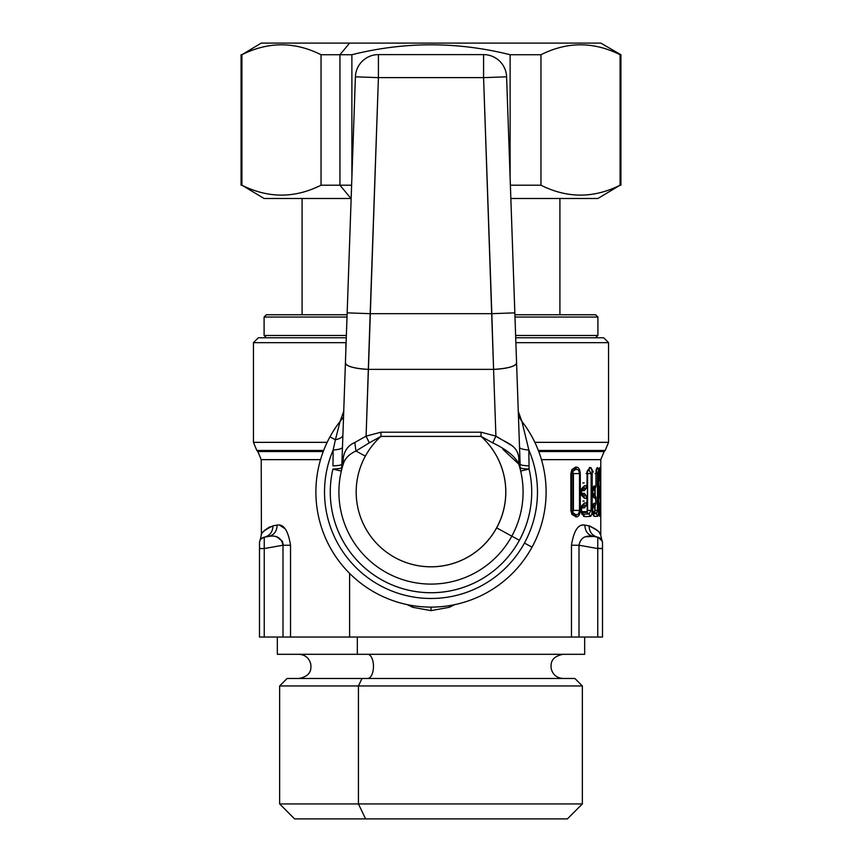 <?xml version="1.0" encoding="UTF-8"?>
<svg xmlns="http://www.w3.org/2000/svg" width="862" height="862" viewBox="0 0 862 862"><rect width="100%" height="100%" fill="white"/><g stroke="black" fill="none" stroke-linecap="round" stroke-linejoin="round"><path stroke-width="1.29" d="M515.627 335.469L597.905 335.469L515.627 335.469M302.088 198.486L302.088 314.749L347.095 314.749L266.401 314.749L264.095 317.044L347.02 317.044L264.095 317.044L264.095 335.469L346.373 335.469L264.095 335.469L266.401 337.764L346.298 337.764L258.341 337.764L253.45 342.656L345.877 342.656L345.877 349.66L346.125 342.656L253.45 342.656L253.45 442.346L327.161 442.346L253.45 442.346L256.822 450.481L323.649 450.481L256.822 450.481L257.846 451.516L323.25 451.516L257.846 451.516L261.218 459.651L320.535 459.651L261.218 459.651L261.412 534.946M514.98 317.044L597.905 317.044L514.98 317.044M514.905 314.749L595.599 314.749L597.905 317.044L597.905 335.469L595.599 337.764M365.607 818.9L294.599 818.9L279.644 803.934L279.644 685.958L287.121 678.469L362.018 678.469L358.43 685.958L279.644 685.958L358.43 685.958L358.43 803.934L358.43 685.958L582.356 685.958L582.356 803.934L358.43 803.934L582.356 803.934L567.401 818.9L365.607 818.9L358.43 803.934L279.644 803.934L358.43 803.934L365.607 818.9L496.393 818.9M362.018 678.469L574.879 678.469L582.356 685.958L358.43 685.958L362.018 678.469L499.982 678.469M367.675 654.301A12.09 5.797 -90 0 1 373.472 666.391A12.09 5.797 -90 0 1 367.675 678.469A12.09 5.797 90 0 0 373.472 666.391A12.09 5.797 90 0 0 367.675 654.301M584.662 637.04L584.662 654.301L357.331 654.301L357.331 637.04L357.331 654.301L504.669 654.301M357.331 654.301L277.338 654.301L277.338 637.04M601.859 540.226L601.924 540.355A5.754 5.754 0 0 1 602.506 542.877L602.506 637.04L597.754 637.04L602.506 637.04L602.506 542.877A5.754 5.754 0 0 0 597.754 537.209L597.754 548.544L579.005 545.237L571.474 545.237L571.474 637.04L597.754 637.04L597.754 537.209L593.304 536.423C585.255 534.99 580.482 537.931 579.005 545.237C580.482 537.931 585.255 534.99 593.304 536.423L597.754 537.209L600.706 538.696M349.606 637.04L571.474 637.04L290.526 637.04L349.606 637.04L349.606 573.392L349.606 637.04M260.992 538.998L264.246 537.209L268.696 536.423L264.246 537.209L264.246 548.544L259.494 548.544L259.494 637.04L259.494 548.544L264.246 548.544L264.246 637.04L259.494 637.04L264.246 637.04L264.246 537.209L268.696 536.423C274.094 535.011 276.907 531.229 277.133 525.087C283.695 523.827 288.167 530.539 290.526 545.237L290.526 637.04L282.995 637.04L290.526 637.04L290.526 545.237L282.995 545.237L282.995 637.04L264.246 637.04L282.995 637.04L282.995 545.237L264.246 548.544L282.995 545.237C281.518 537.931 276.745 534.99 268.696 536.423C276.745 534.99 281.518 537.931 282.995 545.237L282.52 541.465M272.963 525.874L277.133 525.087L272.963 525.874C264.774 529.871 260.863 533.007 261.24 535.302C261.531 532.242 265.442 529.106 272.963 525.874C265.442 529.106 261.531 532.242 261.24 535.302C260.863 533.007 264.774 529.861 272.963 525.874C272.694 531.994 269.784 535.776 264.246 537.209L261.294 538.696M261.606 538.427A5.754 5.754 0 0 1 264.235 537.209A5.754 5.754 0 0 0 259.494 542.877A5.754 5.754 0 0 1 260.076 540.355M277.165 537.08L282.467 541.358M283.07 543.62L283.059 544.795M277.09 537.058L276.185 536.767M282.995 545.237L290.526 545.237C288.167 530.539 283.695 523.827 277.133 525.087M264.753 530.249L269.687 526.876M279.6 525.163L285.031 528.751M515.875 342.656L608.55 342.656L515.875 342.656M515.702 337.764L603.659 337.764L608.55 342.656L608.55 442.346L534.839 442.346L608.55 442.346L605.178 450.481L538.351 450.481L605.178 450.481L604.154 451.516L538.75 451.516L604.154 451.516L600.782 459.651L541.465 459.651L600.782 459.651L600.771 535.334L601.913 540.345M412.65 607.29L412.898 605.674L412.65 607.29L431 610.63L449.35 607.29L449.102 605.674L449.35 607.29L431 610.63L431 607.107L431 610.63L412.65 607.29L407.273 604.639M582.41 525.152L583.358 525.012M585.707 536.8L593.304 536.423C587.906 535.011 585.093 531.229 584.867 525.087L589.037 525.874C597.226 529.871 601.137 533.007 600.76 535.302C600.469 532.242 596.558 529.106 589.037 525.874L584.867 525.087C578.305 523.827 573.833 530.539 571.474 545.237C573.833 530.539 578.305 523.827 584.867 525.087C585.093 531.229 587.906 535.011 593.304 536.423L597.754 537.209A5.754 5.754 0 0 1 600.394 538.427M570.859 473.906L570.903 510.423L571.926 514.485L576.43 516.877C578.617 516.823 579.91 514.679 580.309 510.423L580.309 473.594C579.91 469.337 578.617 467.182 576.43 467.129L571.926 469.521L570.903 473.594M581.893 506.899L581.721 505.692L584.49 502.955L583.585 505.369L581.354 507.071L584.705 507.071L581.354 507.071L583.585 505.369L584.49 502.955L586.925 503.02L584.49 502.955L581.721 505.692L581.15 509.14L581.721 513.86L584.49 516.607L590.007 516.467C591.321 516.241 592.043 514.226 592.194 510.423L592.194 473.594C592.043 469.779 591.321 467.764 590.007 467.538L587.162 471.115L586.925 485.823L584.49 485.759L581.721 488.495L581.15 491.933L581.721 495.51L584.49 498.258L586.925 498.193L586.957 503.192L584.382 507.89L585.449 506.425L584.382 507.89L581.053 507.88L584.382 507.89L586.774 504.701L585.998 505.466L583.585 505.369L585.998 505.477M598.379 514.377L598.379 469.661M593.821 489.638L592.851 489.864L594.823 488.592A3.448 3.351 -89 0 0 595.954 486.006L595.954 473.594L597.441 473.594L596.148 470.286L597.312 467.689C596.536 467.969 596.084 469.93 595.954 473.594L595.954 486.006L594.392 485.985C593.336 486.211 592.711 488.194 592.528 491.933L592.528 492.073C592.711 495.812 593.336 497.794 594.392 498.031L595.954 497.999L595.954 503.203L594.392 503.182C593.336 503.408 592.711 505.391 592.528 509.14L592.528 510.423C592.711 514.161 593.336 516.144 594.392 516.381L597.571 516.316L594.392 516.381C593.336 516.144 592.711 514.161 592.528 510.423L592.528 509.14C592.711 505.391 593.336 503.408 594.392 503.182L596.051 503.203L595.954 497.999A3.448 3.351 -91 0 0 594.823 495.413L593.821 494.379M600.76 514.56L600.76 469.456M600.782 471.568L600.674 467.743L599.586 467.721L598.778 473.594L599.586 480.737L600.2 480.727L600.2 486.082L599.586 486.071L598.778 491.933L599.586 497.934L600.2 497.934L600.2 503.279L599.586 503.268L598.778 510.423L599.586 516.284L600.642 516.273L599.586 516.284L598.778 510.423L599.586 503.268L600.221 503.279L598.982 503.279M599.165 479.25L598.778 473.594L600.771 473.594L600.782 476.891M584.447 516.133L583.617 516.392M600.911 538.901L597.754 537.209C600.706 537.953 602.29 539.838 602.506 542.877L602.463 542.144M597.775 548.264L602.506 548.544L597.754 548.544L597.754 637.04L579.005 637.04L579.005 545.237L597.754 548.544M597.754 537.209L597.765 537.209C603.335 540.733 603.335 540.733 597.754 537.209C592.216 535.776 589.306 531.994 589.037 525.874C589.306 531.994 592.216 535.776 597.754 537.209C600.695 537.953 602.29 539.838 602.506 542.877M602.506 548.544L602.506 637.04L602.506 548.544M579.005 637.04L571.474 637.04L571.474 545.237L579.005 545.237L579.005 637.04M573.176 473.594L573.176 510.423L571.614 511.726L573.176 510.423L573.176 473.594L573.424 510.423L572.659 512.47L572.422 511.726L572.659 512.47L571.84 512.47L572.659 512.47L573.424 510.423L573.424 473.594L572.422 472.29L573.176 473.594M571.614 472.279L572.422 472.29L571.614 472.279M571.344 471.633L571.926 469.521L575.697 467.096L574.976 469.327L575.697 469.381L571.84 471.536L574.976 469.327L571.84 471.536L572.659 471.536L573.424 473.594L579.49 473.594L579.49 510.423L573.424 510.423L579.49 510.423L578.801 513.246M593.153 488.603L594.823 488.592L592.744 490.726L595.082 488.409L593.153 488.603M598.982 478.098L598.379 478.108L599.079 478.162L600.2 480.727A3.448 3.437 -90.9 0 0 598.982 478.098L599.176 478.27M599.112 496.189L598.778 491.933L599.586 486.071L600.2 486.082L598.379 488.7L598.982 488.722A3.448 3.437 -89.1 0 0 600.2 486.082L599.543 486.082M598.982 495.294L598.379 495.305L599.079 495.359L600.2 497.934A3.448 3.437 -90.9 0 0 598.982 495.294L599.176 495.467M599.176 505.746L600.221 503.279L598.379 505.897L598.982 505.919A3.448 3.437 -89.1 0 0 600.2 503.279L600.2 497.934L599.51 497.902M594.769 510.423L594.769 505.929L594.92 512.491L592.851 512.491L594.92 512.491L594.769 510.423M594.769 495.273L594.769 488.732L594.769 495.273M595.157 488.334L595.157 495.682L595.157 488.334M595.157 505.531L594.92 512.491L596.396 513.709L593.121 513.677L594.392 516.381L593.293 513.806L596.396 513.709L594.92 512.491L595.157 505.531M595.297 488.064L596.051 486.006L595.954 473.594C596.084 469.93 596.536 467.969 597.312 467.689L596.148 470.286M594.823 495.413L596.051 497.999L594.392 498.031L593.293 495.467L595.082 495.607L592.744 493.279L594.823 495.413L593.121 495.327L594.392 498.031C593.336 497.794 592.711 495.812 592.528 492.073L592.528 491.933C592.711 488.194 593.336 486.211 594.392 485.985L595.954 486.006L594.823 488.592M595.297 505.261L596.051 503.203L595.297 495.941M593.218 507.933L593.756 506.975L593.218 507.933M592.851 507.061L594.823 505.8L592.851 507.061M593.821 506.834L594.823 505.8A3.448 3.351 -89 0 0 595.954 503.203L594.823 505.8L593.293 505.746L594.823 505.8M592.744 511.629L594.532 511.619L592.744 511.629M587.593 473.594L587.141 471.525L588.994 470.049L591.127 473.594L587.593 473.594L591.127 473.594L591.127 510.423L587.593 510.423L591.127 510.423L588.994 513.967L587.141 512.491L587.593 473.594L587.593 510.423L586.806 511.651L581.053 511.683L586.806 511.651L587.141 512.491L581.354 512.481L583.585 514.194L581.354 512.481L587.141 512.491L587.593 510.423L587.141 512.491L588.994 513.967L583.585 514.194L584.49 516.607L581.721 513.86L581.15 509.14L581.721 505.692L581.893 506.878L582.303 506.102M587.259 473.594L586.806 472.354L587.259 473.594M584.684 489.875L585.977 488.28L584.371 490.693L581.053 490.683L584.371 490.693L585.438 489.217L584.371 490.693L585.093 489.648L581.354 489.875L584.684 489.875M584.382 493.312L584.705 494.142L581.354 494.131L583.585 495.844L581.354 494.131L584.705 494.142L585.977 495.715L584.382 493.312L581.053 493.333L584.382 493.312L585.449 494.777L584.382 493.312M585.104 506.856L586.44 505.207M570.859 473.594C572.885 473.594 572.885 473.594 570.859 473.594C572.885 473.594 572.885 473.594 570.859 473.594M570.827 510.423C572.918 510.423 572.918 510.423 570.827 510.423M577.443 514.528L575.697 514.636L572.659 512.47L575.697 514.636L572.465 513.289M578.801 470.76L579.49 473.594L573.424 473.594L572.659 471.536L575.697 469.381L577.432 469.488M593.067 513.817L594.133 513.784M598.454 470.361L599.435 470.383L598.379 470.35L599.435 470.383L599.543 478.69L599.543 473.594L598.099 473.594M598.099 510.423L599.543 510.423L599.543 505.326L599.543 510.423L598.778 510.423L599.015 505.089M599.543 488.107L599.543 495.876L599.543 488.107M599.176 488.538L600.221 486.082L600.221 480.727L599.079 478.162M598.982 497.934L600.221 497.934L599.079 495.359M598.939 513.224L599.413 513.623L598.379 513.655L599.413 513.623L598.939 513.224M599.543 510.423L599.413 513.623L600.642 516.273L599.413 513.623L599.543 510.423L600.771 510.423L599.543 510.423M597.441 510.423L595.157 510.423L597.441 510.423L596.396 513.709L597.571 516.316L596.396 513.709L597.441 510.423L597.441 473.594L597.441 510.423L598.637 510.423L597.441 510.423M597.571 516.316C598.239 516.004 598.594 514.043 598.637 510.423L598.637 473.594L597.441 473.594L598.637 473.594C598.594 469.973 598.239 468.001 597.571 467.689L596.396 470.296L597.441 473.594L595.157 473.594M593.142 505.811L594.392 503.182L593.142 505.811M583.585 514.194L588.994 513.967L591.127 510.423L591.127 473.594L588.994 470.049L587.141 471.525M585.104 489.638L586.44 487.989L583.585 488.172L581.354 489.875L583.585 488.172L585.977 488.28A3.448 3.168 -88.5 0 0 586.925 485.823L587.162 471.115L590.007 467.538C591.321 467.764 592.043 469.779 592.194 473.594L592.194 510.423C592.043 514.226 591.321 516.241 590.007 516.467L584.49 516.607M586.106 497.934L586.957 498.02L585.977 495.715L583.585 495.844L584.49 498.258L581.721 495.51L581.15 491.933L581.721 488.495L584.49 485.759L586.925 485.586M585.977 495.715L586.537 496.167M586.537 505.046L585.977 505.498M593.218 493.279L593.756 494.228L593.218 493.279M602.215 541.056L598.056 537.274L600.329 538.373M590.222 526.143L589.037 525.874C596.558 529.106 600.469 532.242 600.76 535.302C601.137 533.007 597.226 529.861 589.037 525.874L589.037 526.402M600.221 534.224L599.672 533.287M597.905 530.927L597.291 530.292M454.727 604.639L449.35 607.29M572.023 512.718L574.976 514.679L575.697 516.909L574.976 514.679L575.697 514.636L576.43 516.877L575.697 514.636C577.831 515.131 579.102 513.73 579.49 510.423L580.309 510.423L579.49 510.423L579.49 473.594L580.309 473.594L580.309 510.423C579.91 514.679 578.617 516.823 576.43 516.877L571.926 514.485L570.859 510.423M572.012 512.718L571.506 510.423L570.903 510.423L570.903 473.906L571.506 473.906L572.476 470.717M571.926 469.521L571.28 471.891L571.926 469.521M576.43 467.129L575.697 469.381L574.976 469.327L575.697 467.096L576.43 467.129C578.617 467.182 579.91 469.337 580.309 473.594L579.49 473.594C579.102 470.275 577.831 468.874 575.697 469.381L576.43 467.129M582.787 482.925L584.221 482.925M584.221 501.081L582.787 501.091M593.304 472.042L590.89 467.56M594.166 516.381L595.254 516.36M599.112 478.992L598.778 473.594L599.586 467.721L600.642 467.743L600.642 516.273M600.771 473.594L599.543 473.594L599.413 470.383L600.642 467.743M599.586 467.721L599.112 469.467M599.586 486.071L599.112 487.817M599.015 496.124L599.015 487.892M599.586 503.268L599.112 505.013M599.112 514.539L599.586 516.284M594.284 486.836L593.293 488.549M592.528 491.933L591.461 491.933L592.7 491.933L592.873 488.797M592.873 495.208L592.7 492.073L591.461 492.073M592.528 509.14L591.461 509.14L592.7 509.14L592.873 505.994M592.873 513.558L592.7 510.423L591.461 510.423M580.643 509.14L581.548 509.14L581.893 506.878M582.303 513.45L581.893 512.674L581.721 513.86L581.548 509.14M588.994 513.967L589.91 515.638M591.127 510.423L592.194 510.423L591.127 510.423M591.127 473.594L592.194 473.594L591.127 473.594M588.994 470.049L590.007 467.538L588.994 470.049M588.52 470.027L589.533 467.527L588.52 470.027M586.117 473.594L587.205 473.594L587.755 470.469M586.106 486.017L586.925 485.823L585.977 488.28M583.585 488.172L584.49 485.759L583.585 488.172M581.893 489.702L581.721 488.495L581.893 489.681L582.303 488.905M580.643 491.933L581.548 491.933L581.893 489.681M582.303 495.1L581.893 494.325L581.721 495.51L581.548 491.933M583.585 495.844L585.998 495.736L586.925 498.193L584.49 498.258L583.585 495.844M586.117 498.355L586.925 498.193M587.205 498.355L586.925 502.848L587.205 498.107L585.115 494.368M586.925 503.02L586.117 502.848M515.853 342.106L516.122 342.656L515.853 342.106M264.246 537.209C258.665 540.733 258.665 540.733 264.246 537.209C261.305 537.953 259.71 539.838 259.494 542.877C259.71 539.838 261.294 537.953 264.246 537.209L261.111 538.879M593.756 489.778L593.218 490.726L593.756 489.778M259.494 548.544L259.494 542.877L259.494 548.544M350.985 198.486L264.095 198.486L241.92 185.201C268.287 198.411 294.664 198.411 321.041 185.201L339.951 185.201L350.985 198.486L339.951 185.201L321.041 185.201C294.664 198.411 268.287 198.411 241.92 185.201L241.08 185.201L241.08 54.726L241.92 54.726L241.92 185.201L241.92 54.726C268.287 41.516 294.664 41.516 321.041 54.726L321.041 185.201L321.041 54.726L339.951 54.726L339.951 185.201L351.621 185.201L339.951 185.201L339.951 54.726L321.041 54.726C294.664 41.516 268.287 41.516 241.92 54.726L261.218 43.1L349.606 43.1L339.951 54.726L351.879 54.726L351.879 177.841L351.879 54.726C404.623 41.516 457.377 41.516 510.121 54.726L540.959 54.726C567.336 41.516 593.713 41.516 620.08 54.726L620.92 54.726L620.08 54.726L620.08 185.201L620.08 54.726C593.713 41.516 567.336 41.516 540.959 54.726L540.959 185.201L540.959 54.726L510.121 54.726L510.121 177.841L510.121 54.726C457.377 41.516 404.623 41.516 351.879 54.726L339.951 54.726L349.606 43.1L600.782 43.1L620.92 54.726L620.92 185.201L620.08 185.201C593.713 198.411 567.336 198.411 540.959 185.201L510.379 185.201L540.959 185.201C567.336 198.411 593.713 198.411 620.08 185.201L597.905 198.486L510.843 198.486L559.912 198.486L559.912 314.749M314.598 188.078L317.658 186.774M512.394 43.1L349.606 43.1M502.88 449.296L518.752 464.101C515.487 456.72 506.813 449.641 492.719 442.852L495.909 436.14L492.719 442.852L481.039 436.387L481.039 432.207L481.039 436.387L380.961 436.387L481.039 436.387A74.822 74.822 0 0 1 395.13 557.66A74.822 74.822 0 0 1 380.961 436.387L380.961 432.207L481.039 432.207L495.909 436.14C505.606 442.896 517.89 444.878 518.762 458.142L520.67 471.051A17.262 17.068 166.8 0 1 520.228 467.592A17.262 2.026 178.6 0 0 529.074 469.079L520.67 471.051L529.074 469.079A100.714 100.714 0 0 1 519.387 540.291L511.812 536.153A92.083 92.083 0 0 0 518.752 464.101A92.083 92.083 0 0 1 511.812 536.153L496.663 527.878A74.822 74.822 0 0 0 481.039 436.387L492.881 442.971M519.635 467.053L520.217 469.208M518.762 458.142L518.752 464.101L518.762 458.142L520.228 467.592C520.637 468.325 523.59 468.831 529.074 469.079L529.031 465.868L529.074 469.079A100.714 100.714 0 0 1 395.065 586.095A100.714 100.714 0 0 1 332.926 469.079L341.33 471.051L332.926 469.079A17.262 2.026 -178.6 0 0 341.772 467.592A17.262 17.068 -166.8 0 1 341.33 471.051L341.772 467.592C341.363 468.325 338.41 468.831 332.926 469.079A100.714 100.714 0 0 0 519.387 540.291L511.812 536.153A92.083 92.083 0 0 1 343.248 464.101A92.083 92.083 0 0 0 511.812 536.153L496.663 527.878A74.822 74.822 0 0 1 395.13 557.66A74.822 74.822 0 0 1 365.337 456.138L355.952 451.009L365.337 456.138A74.822 74.822 0 0 1 380.961 436.387L369.281 442.852L380.961 436.387L380.961 432.207L366.091 436.14L380.961 432.207L481.039 432.207L495.909 436.14L493.581 369.367A23.015 5.571 -2 0 0 516.586 362.988L520.12 464.241C520.379 465.081 523.353 465.62 529.031 465.868L528.848 450.039A106.468 106.468 0 0 1 524.441 543.049A106.468 106.468 0 0 0 528.848 450.039L521.898 421.389A115.099 115.099 0 0 1 532.016 547.187L524.441 543.049A106.468 106.468 0 0 1 384.441 587.755A106.468 106.468 0 0 1 333.152 450.029L332.969 465.868C338.647 465.631 341.621 465.081 341.88 464.241L341.772 467.592L343.238 458.142L343.248 464.101C344.822 458.552 349.056 454.188 355.952 451.009L369.281 442.852L366.091 436.14L370.175 313.671L491.825 313.671L514.84 312.863L516.586 362.988C515.314 366.436 507.643 368.559 493.581 369.367L483.582 77.634L506.597 76.826L514.84 312.863L491.825 313.671L493.581 369.367L368.419 369.367L493.581 369.367L495.909 436.14L513.138 446.387M329.984 436.818A115.099 115.099 0 0 1 343.518 417.197A115.099 115.099 0 0 0 329.984 436.818A115.099 115.099 0 0 1 340.102 421.389L335.393 439.771L329.984 436.818L335.393 439.771L333.152 450.029A106.468 106.468 0 0 0 384.441 587.755A106.468 106.468 0 0 0 524.441 543.049L532.016 547.187A115.099 115.099 0 0 1 375.821 593.013A115.099 115.099 0 0 1 329.984 436.818A115.099 115.099 0 0 0 375.821 593.013A115.099 115.099 0 0 0 521.898 421.389A17.262 17.262 0 0 1 518.277 411.4L521.898 421.389L528.848 450.039C522.932 449.544 519.829 448.617 519.527 447.238L518.277 411.4L519.527 447.238C519.829 448.617 522.932 449.544 528.848 450.039L529.031 465.868C523.353 465.62 520.379 465.081 520.12 464.241L506.597 76.826L483.582 77.634L491.825 313.671L370.175 313.671L378.418 77.634L483.582 77.634L483.582 54.608A23.015 23.015 0 0 1 506.597 76.826A23.015 23.015 0 0 0 483.582 54.608L483.582 77.634L378.418 77.634L368.419 369.367C354.357 368.559 346.686 366.436 345.414 362.988L347.16 312.863L370.175 313.671L347.16 312.863L355.403 76.826L378.418 77.634L378.418 54.608L483.582 54.608L378.418 54.608L378.418 77.634L355.403 76.826L343.453 419.029M341.783 469.208L342.354 467.064M516.586 362.988L515.875 342.505M355.952 451.009C349.056 454.188 344.822 458.552 343.248 464.101L343.238 458.142C344.401 450.514 348.27 445.298 354.821 442.486L355.952 451.009L354.821 442.486L366.091 436.14L369.281 442.852L355.952 451.009M516.888 371.684L517.286 383.181M342.397 449.371L341.88 464.241C341.621 465.081 338.647 465.62 332.969 465.868L333.152 450.029C339.068 449.544 342.171 448.617 342.473 447.238C342.171 448.617 339.068 449.544 333.152 450.029L335.393 439.771C340.167 438.704 342.677 437.12 342.893 435.051C342.677 437.12 340.167 438.704 335.393 439.771L340.102 421.389L343.722 411.4L347.16 312.863M366.091 436.14L354.821 442.486C348.27 445.298 344.401 450.514 343.238 458.142L341.772 467.592L345.414 362.988A23.015 5.571 2 0 0 368.419 369.367L366.091 436.14M514.84 312.863L506.597 76.826A23.015 23.015 0 0 0 483.582 54.608M345.414 362.988L341.88 464.241M355.403 76.826A23.015 23.015 0 0 1 378.418 54.608A23.015 23.015 0 0 0 355.403 76.826M298.92 654.301C305.116 654.721 309.049 657.911 310.74 663.891C311.257 668.653 311.613 675.991 298.92 678.469M563.08 678.469C556.917 678.06 552.973 674.892 551.271 668.944C550.786 664.311 550.096 656.973 563.08 654.301M572.939 473.594L572.939 510.423M586.44 487.989L587.205 485.899M586.44 505.218L587.205 502.848M571.506 473.906L571.506 510.423M598.81 473.594L599.165 469.208M600.221 486.082L600.221 480.727M600.221 503.279L600.221 497.934M599.015 514.463L598.81 510.423M596.051 473.594L596.515 469.704L595.933 470.426M592.7 510.423L592.7 509.14M587.205 485.586L587.205 473.594M260.087 540.345L261.218 535.345M520.12 464.241L519.527 447.238"/></g></svg>
